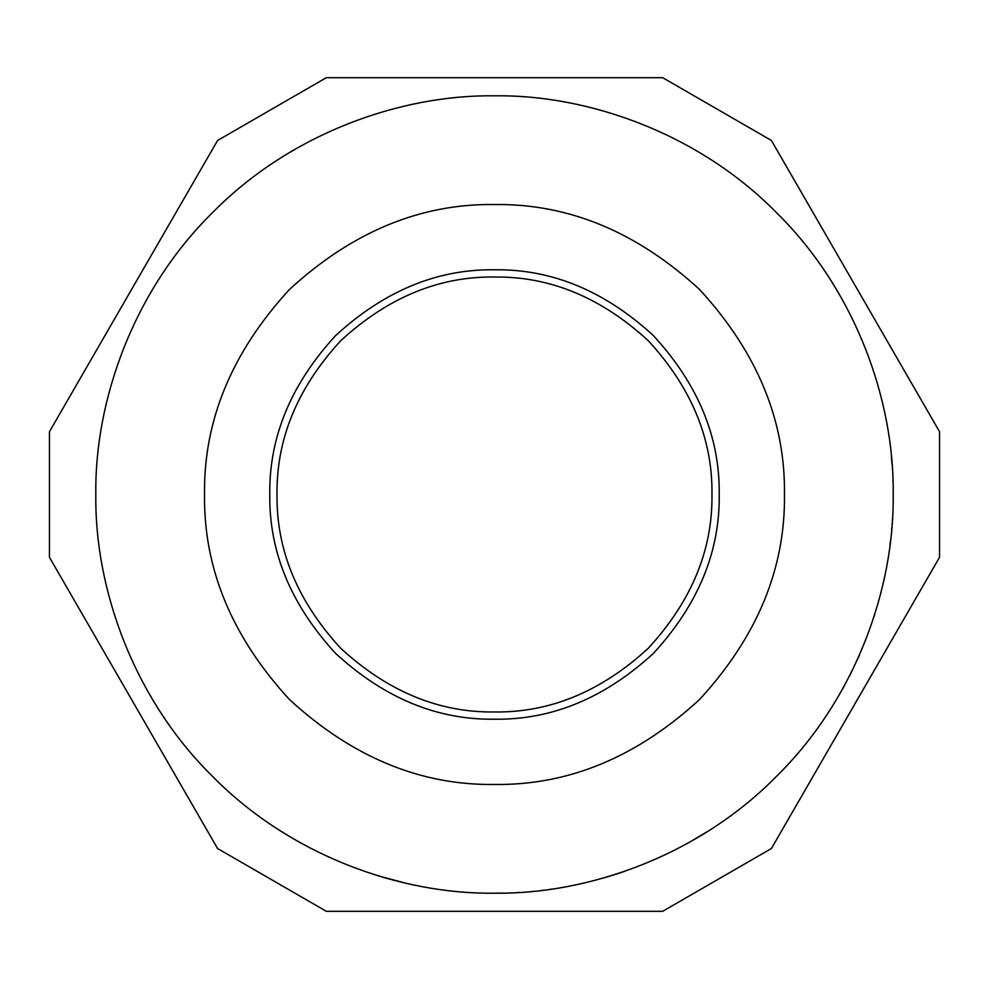 <?xml version="1.0" encoding="UTF-8"?>
<svg xmlns="http://www.w3.org/2000/svg" width="989" height="989" viewBox="0 0 989 989"><rect width="100%" height="100%" fill="white"/><g stroke="black" fill="none" stroke-linecap="round" stroke-linejoin="round"><path stroke-width="1.48" d="M892.103 523.898L892.165 523.033M890.31 542.355L890.582 539.994M890.372 541.861L889.989 544.964M891.818 527.496L891.645 529.523M892.412 519.361L892.301 521.166M893.191 493.894L893.191 494.5C894.476 401.015 855.72 290.506 776.414 212.586C698.494 133.28 587.985 94.524 494.5 95.809C401.015 94.524 290.506 133.28 212.586 212.586C133.28 290.506 94.524 401.015 95.809 494.5C94.524 587.985 133.28 698.494 212.586 776.414C290.506 855.72 401.015 894.476 494.5 893.191C587.985 894.476 698.494 855.72 776.414 776.414C855.72 698.494 894.476 587.985 893.191 494.5M843.716 686.848L845.62 683.374M859.54 654.817L857.784 658.748M842.529 689.012L843.951 686.428M844.841 684.796L846.312 682.064M849.65 675.672L852.011 670.962M865.474 640.563L865.202 641.231M625.295 871.124L617.037 873.893M616.419 874.091L604.638 877.676M616.753 873.979L617.433 873.769M517.222 892.548L519.522 892.399M532.403 891.386L533.331 891.299M508.927 892.931L509.842 892.894M494.512 893.191L490.952 893.178M503.018 893.104L494.624 893.191M494.376 893.191L492.374 893.191M146.755 689.506L153.159 700.509M155.199 703.859L157.14 706.974M153.283 700.719L154.877 703.327M164.94 718.879L163.642 716.951L164.94 718.879M162.072 714.602L160.305 711.919M161.467 713.687L161.936 714.404M168.835 724.504L168.353 723.812M168.229 723.639L168.723 724.331M299.667 842.344L296.255 840.415M310.867 848.377L309.594 847.721M286.785 834.803L282.063 831.885M328.917 857.179L327.693 856.622M299.531 842.269L302.721 844.037M405.329 883.09L377.551 875.648M406.009 883.251L404.476 882.893M388.195 878.751L382.904 877.255M574.992 884.982L576.068 884.759M551.318 889.123L550.403 889.247M542.504 890.285L541.527 890.409M689.024 842.517L707.914 831.267M873.967 616.79L874.684 614.54M877.972 603.587L877.7 604.563M881.236 591.41L880.136 595.699M892.98 481.569L892.931 480.184M892.375 468.959L892.325 468.193M891.398 456.733L892.053 464.36M771.395 140.463L939.55 431.723L771.395 140.463L662.655 77.686L326.345 77.686L217.605 140.463L49.45 431.723L217.605 140.463L49.45 431.723L49.45 557.277L217.605 848.537L326.345 911.314L662.655 911.314L771.395 848.537L939.55 557.277L939.55 431.723L771.395 140.463M939.55 557.277L771.395 848.537L939.55 557.277M217.605 848.537L49.45 557.277L217.605 848.537M662.655 77.686L326.345 77.686M326.345 911.314L662.655 911.314M277.031 494.5C276.29 550.008 297.516 601.263 340.723 648.277C387.737 691.484 438.992 712.71 494.5 711.969C550.008 712.71 601.263 691.484 648.277 648.277C691.484 601.263 712.71 550.008 711.969 494.5C712.71 438.992 691.484 387.737 648.277 340.723C601.263 297.516 550.008 276.29 494.5 277.031C438.992 276.29 387.737 297.516 340.723 340.723C297.516 387.737 276.29 438.992 277.031 494.5M204.538 494.5C203.549 568.502 231.859 636.842 289.468 699.532C352.158 757.141 420.498 785.451 494.5 784.462C568.502 785.451 636.842 757.141 699.532 699.532C757.141 636.842 785.451 568.502 784.462 494.5C785.451 420.498 757.141 352.158 699.532 289.468C636.842 231.859 568.502 203.549 494.5 204.538C420.498 203.549 352.158 231.859 289.468 289.468C231.859 352.158 203.549 420.498 204.538 494.5M269.787 494.5C269.008 551.85 290.951 604.823 335.605 653.395C384.177 698.049 437.15 719.992 494.5 719.213C551.85 719.992 604.823 698.049 653.395 653.395C698.049 604.823 719.992 551.85 719.213 494.5C719.992 437.15 698.049 384.177 653.395 335.605C604.823 290.951 551.85 269.008 494.5 269.787C437.15 269.008 384.177 290.951 335.605 335.605C290.951 384.177 269.008 437.15 269.787 494.5"/></g></svg>
